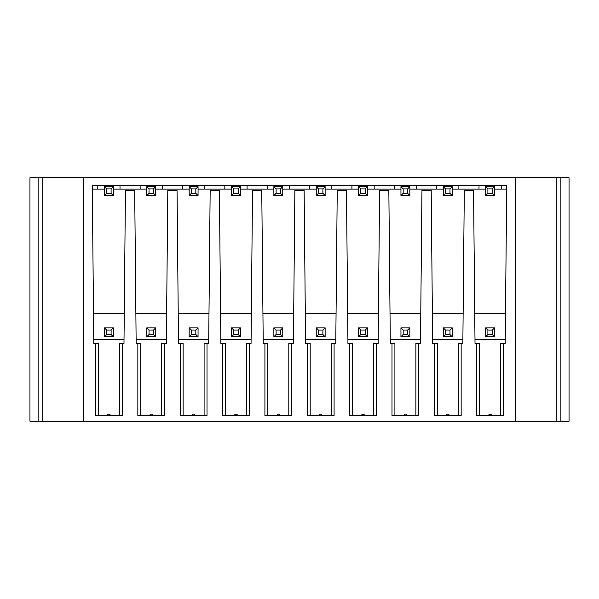 <?xml version="1.0" encoding="UTF-8"?>
<svg xmlns="http://www.w3.org/2000/svg" width="599" height="599" viewBox="0 0 599 599"><rect width="100%" height="100%" fill="white"/><g stroke="black" fill="none" stroke-linecap="round" stroke-linejoin="round"><path stroke-width="0.9" d="M515.687 177.761L83.313 177.761L83.313 421.239L515.687 421.239L515.687 177.761L556.823 177.761L556.823 421.239L515.687 421.239M479.627 415.684L479.627 343.414L475.022 343.414L473.562 190.549L464.307 190.549L462.847 343.414L461.155 343.414L461.155 415.684L434.35 415.684L434.35 343.414L432.658 343.414L431.198 190.549L421.951 190.549L420.491 343.414L418.798 343.414L418.798 415.684L391.993 415.684L391.993 343.414L390.301 343.414L388.841 190.549L379.594 190.549L378.134 343.414L376.442 343.414L376.442 415.684L349.636 415.684L349.636 343.414L347.944 343.414L346.484 190.549L337.237 190.549L335.777 343.414L334.085 343.414L334.085 415.684L307.28 415.684L307.28 343.414L305.587 343.414L304.127 190.549L294.873 190.549L293.413 343.414L291.72 343.414L291.72 415.684L264.915 415.684L264.915 343.414L263.223 343.414L261.763 190.549L252.516 190.549L251.056 343.414L249.364 343.414L249.364 415.684L222.558 415.684L222.558 343.414L220.866 343.414L219.406 190.549L210.159 190.549L208.699 343.414L207.007 343.414L207.007 415.684L180.202 415.684L180.202 343.414L178.509 343.414L177.049 190.549L167.802 190.549L166.342 343.414L164.65 343.414L164.65 415.684L137.845 415.684L137.845 343.414L136.153 343.414L134.693 190.549L125.438 190.549L123.978 343.414L122.286 343.414L122.286 415.684L95.481 415.684L95.481 343.414L93.788 343.414L92.283 185.488L506.717 185.488L505.212 343.414L500.599 343.414L500.599 415.684M476.714 343.414L476.714 415.684L503.519 415.684L503.519 343.414M452.2 336.743L452.2 327.848L449.976 330.071L445.529 330.071L445.529 334.519L449.976 334.519L452.2 336.743L443.305 336.743L445.529 334.519M443.305 336.743L443.305 327.848L445.529 330.071M443.305 327.848L452.2 327.848M449.976 334.519L449.976 330.071M462.885 339.311L432.62 339.311M458.242 415.684L458.242 343.414L461.155 343.414M446.21 415.684A1.542 1.542 0 0 1 447.752 414.141A1.542 1.542 0 0 1 449.295 415.684M437.27 415.684L437.27 343.414L434.35 343.414M485.669 189.104L452.2 189.104M494.564 189.104L506.679 189.104M474.737 313.734L505.489 313.734M463.132 313.734L432.381 313.734M420.775 313.734L390.016 313.734M378.418 313.734L347.66 313.734M336.054 313.734L305.303 313.734M293.697 313.734L262.946 313.734M251.34 313.734L220.582 313.734M208.984 313.734L178.225 313.734M166.619 313.734L135.868 313.734M124.263 313.734L93.511 313.734M104.436 189.104L92.321 189.104M146.8 189.104L113.331 189.104M189.157 189.104L155.695 189.104M231.513 189.104L198.052 189.104M273.87 189.104L240.409 189.104M316.235 189.104L282.765 189.104M358.591 189.104L325.13 189.104M400.948 189.104L367.487 189.104M443.305 189.104L409.843 189.104M485.669 186.656L494.564 186.656L494.564 195.551L485.669 195.551L485.669 186.656L487.893 188.88L492.341 188.88L492.341 193.327L487.893 193.327L487.893 188.88M494.564 186.656L492.341 188.88M487.893 193.327L485.669 195.551M494.564 195.551L492.341 193.327M452.2 195.551L443.305 195.551L443.305 186.656L452.2 186.656L449.976 188.88L445.529 188.88L445.529 193.327L449.976 193.327L452.2 195.551L452.2 186.656M443.305 186.656L445.529 188.88M443.305 195.551L445.529 193.327M449.976 193.327L449.976 188.88M409.843 195.551L400.948 195.551L400.948 186.656L409.843 186.656L407.62 188.88L403.172 188.88L403.172 193.327L407.62 193.327L409.843 195.551L409.843 186.656M400.948 186.656L403.172 188.88M400.948 195.551L403.172 193.327M407.62 193.327L407.62 188.88M367.487 195.551L358.591 195.551L358.591 186.656L367.487 186.656L365.263 188.88L360.815 188.88L360.815 193.327L365.263 193.327L367.487 195.551L367.487 186.656M358.591 186.656L360.815 188.88M358.591 195.551L360.815 193.327M365.263 193.327L365.263 188.88M325.13 195.551L316.235 195.551L316.235 186.656L325.13 186.656L322.906 188.88L318.458 188.88L318.458 193.327L322.906 193.327L325.13 195.551L325.13 186.656M316.235 186.656L318.458 188.88M316.235 195.551L318.458 193.327M322.906 193.327L322.906 188.88M282.765 195.551L273.87 195.551L273.87 186.656L282.765 186.656L280.542 188.88L276.094 188.88L276.094 193.327L280.542 193.327L282.765 195.551L282.765 186.656M273.87 186.656L276.094 188.88M273.87 195.551L276.094 193.327M280.542 193.327L280.542 188.88M240.409 195.551L231.513 195.551L231.513 186.656L240.409 186.656L238.185 188.88L233.737 188.88L233.737 193.327L238.185 193.327L240.409 195.551L240.409 186.656M231.513 186.656L233.737 188.88M231.513 195.551L233.737 193.327M238.185 193.327L238.185 188.88M198.052 195.551L189.157 195.551L189.157 186.656L198.052 186.656L195.828 188.88L191.381 188.88L191.381 193.327L195.828 193.327L198.052 195.551L198.052 186.656M189.157 186.656L191.381 188.88M189.157 195.551L191.381 193.327M195.828 193.327L195.828 188.88M155.695 195.551L146.8 195.551L146.8 186.656L155.695 186.656L153.471 188.88L149.024 188.88L149.024 193.327L153.471 193.327L155.695 195.551L155.695 186.656M146.8 186.656L149.024 188.88M146.8 195.551L149.024 193.327M153.471 193.327L153.471 188.88M113.331 195.551L104.436 195.551L104.436 186.656L113.331 186.656L111.107 188.88L106.659 188.88L106.659 193.327L111.107 193.327L113.331 195.551L113.331 186.656M104.436 186.656L106.659 188.88M104.436 195.551L106.659 193.327M111.107 193.327L111.107 188.88M492.341 330.071L494.564 327.848L494.564 336.743L485.669 336.743L485.669 327.848L487.893 330.071L492.341 330.071L492.341 334.519L487.893 334.519L485.669 336.743M494.564 336.743L492.341 334.519M494.564 327.848L485.669 327.848M487.893 334.519L487.893 330.071M474.977 339.311L505.249 339.311M491.659 415.684A1.542 1.542 0 0 0 490.117 414.141A1.542 1.542 0 0 0 488.574 415.684M113.331 336.743L113.331 327.848L111.107 330.071L106.659 330.071L106.659 334.519L111.107 334.519L113.331 336.743L104.436 336.743L106.659 334.519M106.659 330.071L104.436 327.848L113.331 327.848M111.107 334.519L111.107 330.071M104.436 327.848L104.436 336.743M155.695 336.743L155.695 327.848L153.471 330.071L149.024 330.071L149.024 334.519L153.471 334.519L155.695 336.743L146.8 336.743L149.024 334.519M146.8 336.743L146.8 327.848L149.024 330.071M146.8 327.848L155.695 327.848M153.471 334.519L153.471 330.071M198.052 336.743L198.052 327.848L195.828 330.071L191.381 330.071L191.381 334.519L195.828 334.519L198.052 336.743L189.157 336.743L191.381 334.519M189.157 336.743L189.157 327.848L191.381 330.071M189.157 327.848L198.052 327.848M195.828 334.519L195.828 330.071M240.409 336.743L240.409 327.848L238.185 330.071L233.737 330.071L233.737 334.519L238.185 334.519L240.409 336.743L231.513 336.743L233.737 334.519M231.513 336.743L231.513 327.848L233.737 330.071M231.513 327.848L240.409 327.848M238.185 334.519L238.185 330.071M282.765 336.743L282.765 327.848L280.542 330.071L276.094 330.071L276.094 334.519L280.542 334.519L282.765 336.743L273.87 336.743L276.094 334.519M273.87 336.743L273.87 327.848L276.094 330.071M273.87 327.848L282.765 327.848M280.542 334.519L280.542 330.071M325.13 336.743L325.13 327.848L322.906 330.071L318.458 330.071L318.458 334.519L322.906 334.519L325.13 336.743L316.235 336.743L318.458 334.519M316.235 336.743L316.235 327.848L318.458 330.071M316.235 327.848L325.13 327.848M322.906 334.519L322.906 330.071M367.487 336.743L367.487 327.848L365.263 330.071L360.815 330.071L360.815 334.519L365.263 334.519L367.487 336.743L358.591 336.743L360.815 334.519M358.591 336.743L358.591 327.848L360.815 330.071M358.591 327.848L367.487 327.848M365.263 334.519L365.263 330.071M409.843 336.743L409.843 327.848L407.62 330.071L403.172 330.071L403.172 334.519L407.62 334.519L409.843 336.743L400.948 336.743L403.172 334.519M400.948 336.743L400.948 327.848L403.172 330.071M400.948 327.848L409.843 327.848M407.62 334.519L407.62 330.071M418.798 343.414L415.886 343.414L415.886 415.684M403.853 415.684A1.542 1.542 0 0 1 405.396 414.141A1.542 1.542 0 0 1 406.938 415.684M394.906 415.684L394.906 343.414L391.993 343.414M420.528 339.311L390.263 339.311M376.442 343.414L373.529 343.414L373.529 415.684M361.497 415.684A1.542 1.542 0 0 1 363.039 414.141A1.542 1.542 0 0 1 364.581 415.684M352.549 415.684L352.549 343.414L349.636 343.414M378.171 339.311L347.907 339.311M334.085 343.414L331.165 343.414L331.165 415.684M319.14 415.684A1.542 1.542 0 0 1 320.682 414.141A1.542 1.542 0 0 1 322.225 415.684M310.192 415.684L310.192 343.414L307.28 343.414M335.814 339.311L305.55 339.311M291.72 343.414L288.808 343.414L288.808 415.684M276.775 415.684A1.542 1.542 0 0 1 278.318 414.141A1.542 1.542 0 0 1 279.86 415.684M267.835 415.684L267.835 343.414L264.915 343.414M293.45 339.311L263.186 339.311M249.364 343.414L246.451 343.414L246.451 415.684M234.419 415.684A1.542 1.542 0 0 1 235.961 414.141A1.542 1.542 0 0 1 237.504 415.684M225.471 415.684L225.471 343.414L222.558 343.414M251.093 339.311L220.829 339.311M207.007 343.414L204.094 343.414L204.094 415.684M192.062 415.684A1.542 1.542 0 0 1 193.604 414.141A1.542 1.542 0 0 1 195.147 415.684M183.114 415.684L183.114 343.414L180.202 343.414M208.737 339.311L178.472 339.311M164.65 343.414L161.73 343.414L161.73 415.684M149.705 415.684A1.542 1.542 0 0 1 151.248 414.141A1.542 1.542 0 0 1 152.79 415.684M140.758 415.684L140.758 343.414L137.845 343.414M166.38 339.311L136.115 339.311M122.286 343.414L119.373 343.414L119.373 415.684M124.023 339.311L93.751 339.311M107.341 415.684A1.542 1.542 0 0 1 108.883 414.141A1.542 1.542 0 0 1 110.426 415.684M98.401 415.684L98.401 343.414L95.481 343.414M569.05 280.047L569.05 177.761L556.823 177.761M83.313 177.761L29.95 177.761L29.95 280.047M569.05 177.761L569.05 421.239L556.823 421.239M569.05 281.478L569.05 282.339M29.95 177.761L29.95 421.239L83.313 421.239M29.95 282.339L29.95 281.478M42.177 421.239L42.177 177.761M38.845 177.761L38.845 421.239M560.155 421.239L560.155 177.761M478.998 189.104L478.998 185.488M501.228 189.104L501.228 185.488M458.871 185.488L458.871 189.104M436.641 185.488L436.641 189.104M416.515 185.488L416.515 189.104M394.277 185.488L394.277 189.104M374.158 185.488L374.158 189.104M351.92 185.488L351.92 189.104M331.794 185.488L331.794 189.104M309.563 185.488L309.563 189.104M289.437 185.488L289.437 189.104M267.206 185.488L267.206 189.104M247.08 185.488L247.08 189.104M224.842 185.488L224.842 189.104M204.723 185.488L204.723 189.104M182.485 185.488L182.485 189.104M162.359 185.488L162.359 189.104M140.129 185.488L140.129 189.104M120.002 185.488L120.002 189.104M97.772 185.488L97.772 189.104"/></g></svg>
